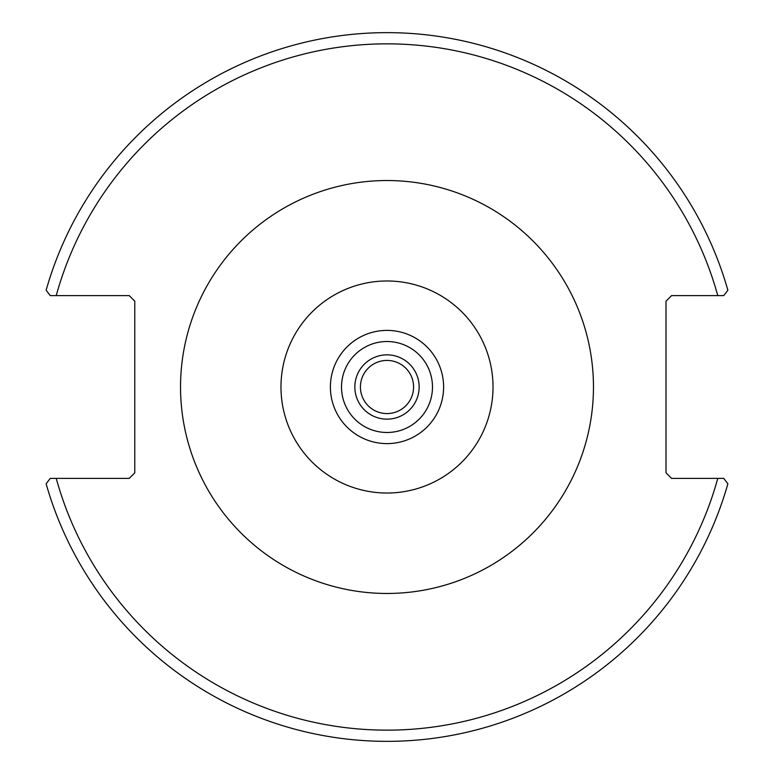 <?xml version="1.0" encoding="UTF-8"?>
<svg xmlns="http://www.w3.org/2000/svg" width="774" height="774" viewBox="0 0 774 774"><rect width="100%" height="100%" fill="white"/><g stroke="black" fill="none" stroke-linecap="round" stroke-linejoin="round"><path stroke-width="1.16" d="M360.423 387A26.577 26.577 0 0 1 387 360.423A26.577 26.577 0 0 1 413.577 387A26.577 26.577 0 0 1 387 413.577A26.577 26.577 0 0 1 360.423 387M387 280.981A106.019 106.019 0 0 0 295.184 440.009A106.019 106.019 0 0 0 478.816 440.009A106.019 106.019 0 0 0 387 280.981M723.767 478.4L671.59 478.4L666.008 472.827L666.008 301.173L671.59 295.6L723.767 295.6L727.87 290.221A354.337 354.337 0 0 0 46.13 290.221L50.233 295.6L129.2 295.6L134.782 301.173L134.782 472.827L129.2 478.4L50.233 478.4L46.13 483.779A354.337 354.337 0 0 0 727.87 483.779L723.767 478.4L717.779 478.4A343.182 343.182 0 0 1 56.221 478.4M50.233 295.6L56.221 295.6A343.182 343.182 0 0 1 717.779 295.6M354.84 387A32.16 32.16 0 0 0 403.08 414.845A32.16 32.16 0 0 0 403.08 359.155A32.16 32.16 0 0 0 354.84 387M432.482 387A45.482 45.482 0 0 1 364.254 426.387A45.482 45.482 0 0 1 364.254 347.613A45.482 45.482 0 0 1 432.482 387M443.608 387A56.608 56.608 0 0 0 387 330.392A56.608 56.608 0 0 0 330.392 387A56.608 56.608 0 0 0 387 443.608A56.608 56.608 0 0 0 443.608 387M180.536 387A206.465 206.465 0 0 0 490.232 565.804A206.465 206.465 0 0 0 490.232 208.196A206.465 206.465 0 0 0 180.536 387"/></g></svg>
